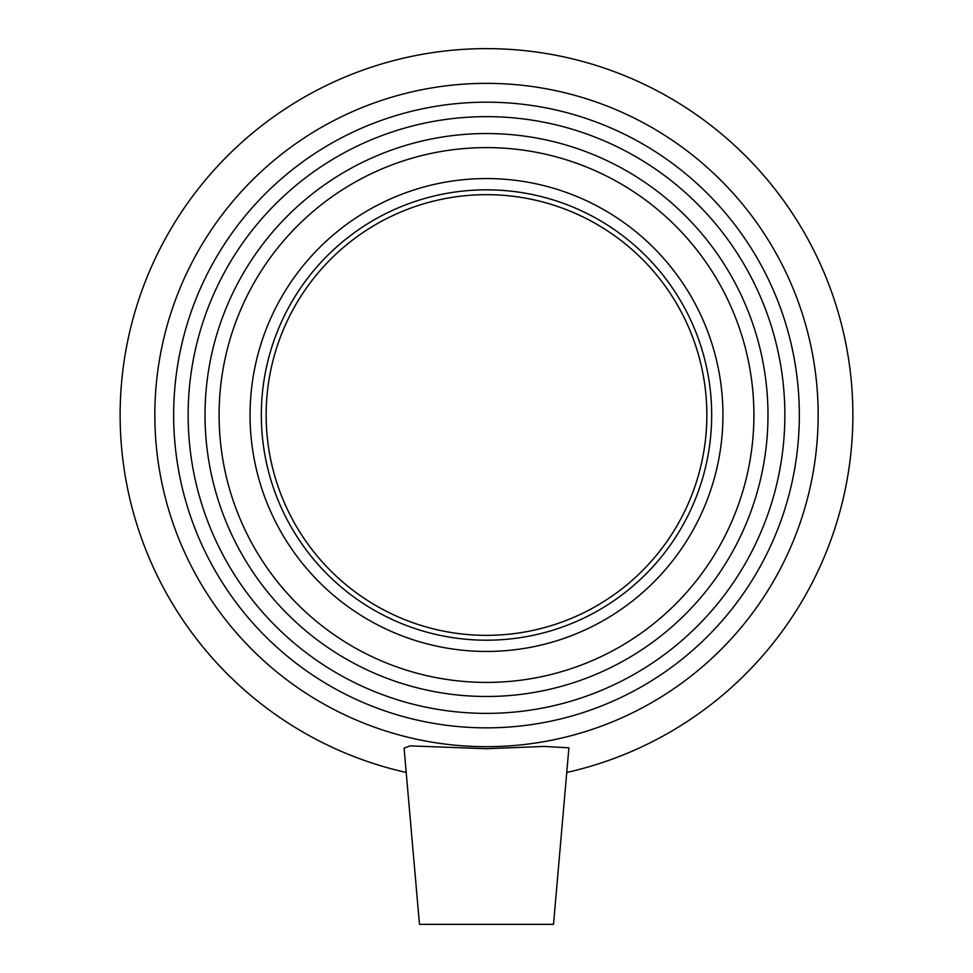 <?xml version="1.0" encoding="UTF-8"?>
<svg xmlns="http://www.w3.org/2000/svg" width="973" height="973" viewBox="0 0 973 973"><rect width="100%" height="100%" fill="white"/><g stroke="black" fill="none" stroke-linecap="round" stroke-linejoin="round"><path stroke-width="1.46" d="M486.5 640.198A225.177 225.177 0 0 1 261.323 415.009A225.177 225.177 0 0 1 486.5 189.832A225.177 225.177 0 0 1 711.677 415.009A225.177 225.177 0 0 1 486.5 640.198M486.5 651.448A236.439 236.439 0 0 0 691.268 296.789A236.439 236.439 0 0 0 281.732 296.789A236.439 236.439 0 0 0 486.5 651.448M486.5 696.486A281.477 281.477 0 0 1 205.023 415.009A281.477 281.477 0 0 1 486.5 133.544A281.477 281.477 0 0 1 767.977 415.009A281.477 281.477 0 0 1 486.5 696.486M486.5 713.379A298.358 298.358 0 0 0 744.892 265.836A298.358 298.358 0 0 0 228.108 265.836A298.358 298.358 0 0 0 486.5 713.379M486.5 727.853A312.844 312.844 0 0 1 215.568 258.599A312.844 312.844 0 0 1 757.432 258.599A312.844 312.844 0 0 1 486.5 727.853M486.5 746.68A331.671 331.671 0 0 0 773.73 249.185A331.671 331.671 0 0 0 199.27 249.185A331.671 331.671 0 0 0 486.5 746.68M566.809 772.465A366.359 366.359 0 0 0 789.444 208.976A366.359 366.359 0 0 0 183.556 208.976A366.359 366.359 0 0 0 406.191 772.465M404.075 748.176L410.071 745.877L486.5 748.711L543.871 746.425L568.901 747.811L553.515 924.35L419.485 924.35L404.075 748.176M568.901 747.811L543.871 746.425L486.5 748.711M486.5 635.357A220.348 220.348 0 0 0 706.848 415.009A220.348 220.348 0 0 0 486.5 194.673A220.348 220.348 0 0 0 266.152 415.009A220.348 220.348 0 0 0 486.5 635.357M486.5 682.414A267.405 267.405 0 0 0 753.905 415.009A267.405 267.405 0 0 0 486.5 147.616A267.405 267.405 0 0 0 219.095 415.009A267.405 267.405 0 0 0 486.5 682.414"/></g></svg>
